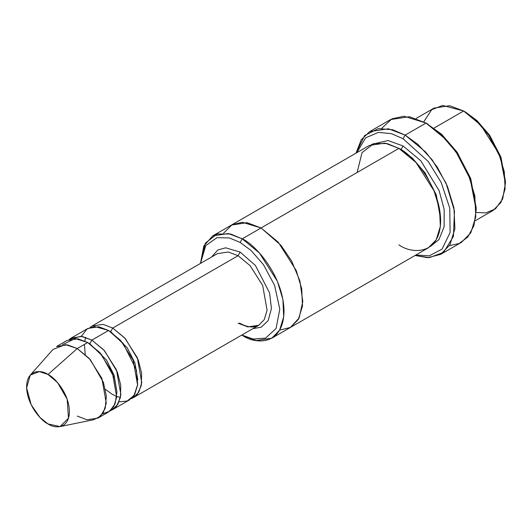 <?xml version="1.0" encoding="UTF-8"?>
<svg xmlns="http://www.w3.org/2000/svg" width="532" height="532" viewBox="0 0 532 532"><rect width="100%" height="100%" fill="white"/><g stroke="black" fill="none" stroke-linecap="round" stroke-linejoin="round"><path stroke-width="0.8" d="M217.388 253.651L228.321 252.002L238.063 255.699L240.151 252.082L225.661 247.819L217.807 250L211.523 257.036L217.807 250L225.661 247.819L240.151 252.082L255.407 265.461L269.618 292.979L271.42 308.56L268.141 320.676L261.179 327.213L252.873 328.663L261.179 327.213L268.141 320.676L271.42 308.56L269.618 292.979L255.407 265.461L240.151 252.082L238.063 255.699L112.751 328.051L110.663 331.669L127.281 347.822L134.955 363.03L137.795 379.868L134.955 363.03L127.281 347.822L110.663 331.669L112.751 328.051L124.754 337.953L137.369 357.81L141.778 382.654L138.872 392.071L133.426 397.623L131.231 398.648L137.442 394.152L141.339 385.401L141.632 373.238L138.22 359.925L125.326 338.591L112.751 328.051L238.063 255.699L228.321 252.002L217.388 253.651L92.076 326.003L103.002 324.354L112.751 328.051M476.16 209.881L476.16 207.467L470.514 178.1L456.948 151.999L441.573 134.25L426.039 123.058L440.07 133.479L456.11 151.999L470.268 179.237L476.16 209.881L473.939 225.641L467.821 237.033L459.163 243.503L449.467 245.631M403.063 138.732L428.187 161.435L441.174 182.449L449.753 208.125L450.125 232.471L442.112 249.056L429.317 255.812L415.825 255.047L429.317 255.812L442.112 249.056L450.125 232.471L449.753 208.125L441.174 182.449L428.187 161.435L403.063 138.732L391.585 133.712L378.438 132.362L365.59 137.861L356.753 152.724L365.59 137.861L378.438 132.362L391.585 133.712L403.063 138.732L405.151 135.115L403.063 138.732M415.093 255.466L429.351 257.654L443.582 252.348L453.45 236.361L454.454 211.005L446.055 183.154L432.283 159.992L417.793 144.285L405.151 135.115L425.726 152.099L437.158 166.935L447.359 186.133L453.942 207.906L454.907 228.72L449.926 244.866L440.596 254.389L427.695 257.707L415.093 255.466M240.151 242.439L251.011 250.452L263.426 264.584L274.598 285.391L279.799 309.218L276.055 328.503L265.554 338.126L253.079 339.037L241.861 335.02L253.079 339.037L265.554 338.126L276.055 328.503L279.799 309.218L274.598 285.391L263.426 264.584L251.011 250.452L240.151 242.439L229.305 237.917L216.896 237.704L205.724 245.604L200.511 263.393L205.724 245.604L216.896 237.704L229.305 237.917L240.151 242.439L242.24 238.821L240.151 242.439M241.827 335.04L242.24 335.28C254.462 344.277 283.443 346.538 284.015 311.167C283.443 275.137 254.462 243.935 242.24 238.821L259.39 252.973L277.411 281.335L282.898 299.476L283.702 316.819L279.553 330.272L271.779 338.206L256.165 340.56L242.24 335.28M505.4 183.347L505.4 180.94L500.732 156.681L489.526 135.121L476.832 120.458L463.631 111.002L475.329 119.687L488.695 135.121L500.486 157.818L505.4 183.347L502.673 198.915L495.465 208.837L485.942 212.886L476.113 212.468M475.169 220.78L493.164 210.393L500.945 202.459L505.094 189L504.289 171.656L498.797 153.515L480.782 125.153L463.631 111.002L434.026 128.092L463.631 111.002L449.706 105.722L434.099 108.076L416.097 118.47M97.921 418.125L108.362 412.094L113.808 406.541L116.714 397.118L112.305 372.28L99.69 352.423L87.687 342.522L77.246 348.546L89.25 358.455L101.865 378.312L106.274 403.15L103.361 412.566L97.921 418.125L86.989 419.768L77.246 416.077M48.006 374.475L57.596 382.634L67.178 399.273L68.488 418.185L59.996 426.591L48.006 423.911C54.264 428.519 69.12 429.676 69.413 411.549C69.12 393.088 54.264 377.095 48.006 374.475C41.742 369.866 26.893 368.709 26.6 386.837C26.893 405.298 41.742 421.291 48.006 423.911L39.953 417.447L31.195 404.792L26.62 387.841L30.277 375.107L39.401 371.595L48.006 374.475L77.246 348.546L48.006 374.475M59.996 426.591L93.632 419.735L100.442 416.257L105.23 408.257L106.373 396.214L103.434 382.415L90.347 359.692L77.246 348.546L65.496 344.61L53.027 349.411L30.277 375.107M91.863 340.108L89.775 343.725L106.393 359.878L114.067 375.093L116.907 391.924L114.067 375.093L106.393 359.878L89.775 343.725L91.863 340.108L81.044 336.257L69.207 339.449L71.188 338.059L82.121 336.41L91.863 340.108L103.866 350.016L116.488 369.866L120.89 394.711L117.984 404.127L112.538 409.68L110.343 410.704L116.555 406.215L120.451 397.464L120.751 385.294L117.333 371.988L104.438 350.648L91.863 340.108L108.575 330.458L91.863 340.108M88.751 343.153L89.775 343.725L88.751 343.153M62.463 344.643L75.278 338.545L87.687 342.522L101.193 354.132L114.38 377.906L116.914 392.018L115.098 403.868L109.672 411.236L102.47 413.949M109.639 331.097L110.663 331.669L109.639 331.097M81.31 336.291L87.062 328.936L94.563 326.502L108.575 330.458L98.826 326.761L87.9 328.41L71.188 338.059M440.596 254.389L461.483 242.333L470.813 232.81L475.794 216.664L474.83 195.843L468.24 174.077L458.045 154.872L446.614 140.042L426.039 123.058L405.151 135.115L426.039 123.058L409.327 116.721L390.594 119.547L369.707 131.603L388.44 128.777L405.151 135.115L392.649 129.728L378.312 128.618L364.613 135.554L356.021 153.15L361.248 139.723L369.707 131.603M403.063 145.968L400.975 149.585L412.24 157.977L425.115 172.973L436.326 195.005L440.642 219.503L436.326 195.005L425.115 172.973L412.24 157.977L400.975 149.585L403.063 145.968L420.779 160.75L439.086 190.582L444.167 209.342L444.127 226.732L438.986 239.553L430.435 246.442L438.986 239.553L444.127 226.732L444.167 209.342L439.086 190.582L420.779 160.75L403.063 145.968L388.061 140.528L371.509 144.378M399.944 149.007L400.975 149.585L399.944 149.007M357.112 172.494L362.026 152.637L373.823 143.56L387.19 143.56L398.887 148.381L242.24 238.821L261.039 227.969L278.189 242.12L296.211 270.482L301.697 288.623L302.502 305.967L298.352 319.426L290.578 327.36L298.352 319.419L302.502 305.967L301.697 288.623L296.211 270.482L278.189 242.12L261.039 227.969L398.887 148.381L384.962 143.101L369.348 145.455L231.5 225.036L247.114 222.682L261.039 227.962L246.961 222.662L231.5 225.036M271.779 338.206L290.279 327.526M290.578 327.36L428.42 247.772L436.2 239.839L440.35 226.386L439.545 209.036L434.059 190.895L416.037 162.533L398.887 148.381C411.103 153.495 440.084 184.704 440.656 220.733C440.084 256.105 411.103 253.844 398.887 244.846M133.426 397.623L258.738 325.271L264.185 319.719L267.091 310.302L262.682 285.458L250.067 265.608L238.063 255.699L250.067 265.608L262.682 285.458L267.091 310.302L264.185 319.719L258.738 325.271L247.812 326.921L238.063 323.223M112.538 409.68L129.249 400.037L134.696 394.478L137.602 385.062L133.193 360.224L120.578 340.367L108.575 330.458L123.145 343.359L136.398 369.913L137.648 384.589L134.011 395.562L127.068 401.055L119.135 401.806M90.094 327.386L92.076 326.003M279.639 330.126L290.432 327.439L299.13 317.983L302.801 301.484L299.895 280.923L291.649 261.052L280.963 245.305L261.039 227.962L280.963 245.305L291.649 261.052L299.888 280.916L302.794 301.484L299.13 317.983L290.432 327.439L279.639 330.119M223.64 233.129L232.112 224.703L242.333 222.276L261.039 227.969L247.114 222.689L231.506 225.043L212.707 235.895L228.321 233.541L242.24 238.821L230.549 233.994L217.182 233.994L205.385 243.077L200.471 263.42L203.829 245.93L212.707 235.895M381.723 128.298L391.931 118.829L404.007 116.229L426.039 123.058L441.733 134.397L457.281 152.478L470.847 179.045L476.153 208.65M56.572 346.498L67.498 344.849L77.246 348.546L87.687 342.522L77.945 338.824L67.012 340.473L56.572 346.498M423.771 121.808L431.665 109.732L442.697 105.409L463.631 111.002L465.719 112.205L476.991 120.598L489.859 135.594L501.071 157.618L505.387 182.117M428.127 124.262L426.039 123.058M465.719 112.205L463.631 111.002M120.451 397.484L116.781 396.44M115.81 396.054L112.139 394.225L105.376 389.331M85.226 354.438L84.422 344.404M84.781 341.005L85.705 337.308M258.738 325.271L253.864 326.854C249.694 327.36 244.92 326.103 239.54 323.077"/></g></svg>
